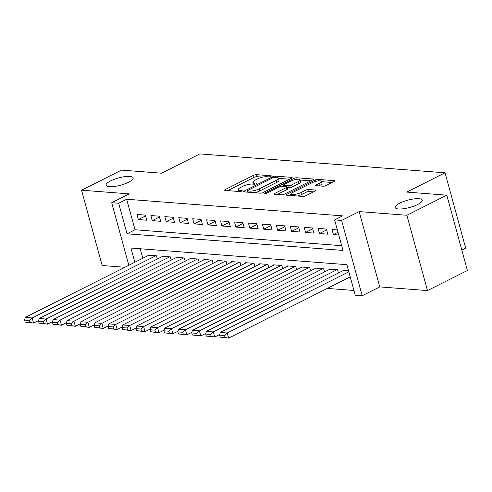 <?xml version="1.0" encoding="UTF-8"?>
<svg xmlns="http://www.w3.org/2000/svg" width="492" height="492" viewBox="0 0 492 492"><rect width="100%" height="100%" fill="white"/><g stroke="black" fill="none" stroke-linecap="round" stroke-linejoin="round"><path stroke-width="0.74" d="M270.828 176.4A1.507 0.406 -15.3 0 0 271.326 175.933A1.507 0.406 -15.3 0 0 270.969 175.773L256.437 174.654A2.152 0.578 -15.3 0 0 253.503 175.337L225.293 189.537A2.152 0.578 -15.3 0 0 224.586 190.207A2.152 0.578 -15.3 0 0 225.09 190.429L239.622 191.548A1.507 0.406 -15.3 0 0 241.677 191.074A1.507 0.406 -15.3 0 0 242.175 190.601A1.507 0.406 -15.3 0 0 241.818 190.447L239.936 190.299A6.882 1.851 -15.3 0 1 238.312 189.592A6.882 1.851 -15.3 0 1 240.576 187.44L242.925 186.259A6.882 1.851 -15.3 0 1 252.316 184.07L254.198 184.217A1.507 0.406 -15.3 0 0 256.252 183.737A1.507 0.406 -15.3 0 0 256.75 183.264A1.507 0.406 -15.3 0 0 256.393 183.11L254.512 182.969A6.882 1.851 -15.3 0 1 252.888 182.255A6.882 1.851 -15.3 0 1 255.151 180.103L257.5 178.922A6.882 1.851 -15.3 0 1 266.892 176.733L268.773 176.88A1.507 0.406 -15.3 0 0 270.828 176.4M399.805 203.135A14.022 3.77 -15.3 0 0 395.199 207.526A14.022 3.77 -15.3 0 0 403.569 208.731A14.022 3.77 -15.3 0 0 417.64 204.512A14.022 3.77 -15.3 0 0 422.253 200.121A14.022 3.77 -15.3 0 0 413.883 198.916A14.022 3.77 -15.3 0 0 399.805 203.135M110.706 180.859A14.022 3.77 -15.3 0 0 106.1 185.25A14.022 3.77 -15.3 0 0 114.47 186.456A14.022 3.77 -15.3 0 0 128.541 182.237A14.022 3.77 -15.3 0 0 133.148 177.852A14.022 3.77 -15.3 0 0 124.777 176.64A14.022 3.77 -15.3 0 0 110.706 180.859M323.133 186.21A2.152 0.578 -15.3 0 0 326.073 185.521L333.982 181.542A2.152 0.578 -15.3 0 0 334.689 180.865A2.152 0.578 -15.3 0 0 334.185 180.644L318.047 179.402A2.152 0.578 -15.3 0 0 315.114 180.084L286.904 194.285A2.152 0.578 -15.3 0 0 286.196 194.955A2.152 0.578 -15.3 0 0 286.701 195.176L302.838 196.419A2.152 0.578 -15.3 0 0 305.772 195.736L315.335 190.927A2.152 0.578 -15.3 0 0 316.042 190.256A2.152 0.578 -15.3 0 0 315.532 190.035L308.625 189.5A2.152 0.578 -15.3 0 0 305.692 190.183L300.95 192.569A5.75 1.55 -15.3 0 1 295.175 194.303A5.75 1.55 -15.3 0 1 291.744 193.805A5.75 1.55 -15.3 0 1 293.638 192.009L312.205 182.661A5.75 1.55 -15.3 0 1 317.98 180.927A5.75 1.55 -15.3 0 1 321.417 181.425A5.75 1.55 -15.3 0 1 319.523 183.221L316.43 184.783A2.152 0.578 -15.3 0 0 315.723 185.453A2.152 0.578 -15.3 0 0 316.227 185.675L323.133 186.21M446.798 195.176L467.4 270.489L427.48 290.581L406.878 215.262L446.798 195.176L406.743 192.089L445.063 172.803L199.844 153.91L161.524 173.196L121.469 170.109L81.549 190.201L129.273 193.873L111.709 202.716L118.677 203.251L126.659 199.235L342.61 215.871L334.628 219.893L341.596 220.428L362.198 295.741L355.23 295.206L346.878 264.671L130.927 248.036L134.82 262.273M406.878 215.262L359.16 211.591L341.596 220.428M291.455 178.264A2.152 0.578 -15.3 0 0 292.162 177.587A2.152 0.578 -15.3 0 0 291.651 177.366L275.514 176.124A2.152 0.578 -15.3 0 0 272.58 176.806L244.37 191.007A2.152 0.578 -15.3 0 0 243.663 191.677A2.152 0.578 -15.3 0 0 244.167 191.898L260.305 193.147A2.152 0.578 -15.3 0 0 263.245 192.458L291.455 178.264M296.781 177.766L312.918 179.008A2.152 0.578 -15.3 0 1 313.429 179.229A2.152 0.578 -15.3 0 1 312.721 179.9L284.505 194.1A2.152 0.578 -15.3 0 1 281.572 194.783L274.665 194.254A2.152 0.578 -15.3 0 1 274.161 194.032A2.152 0.578 -15.3 0 1 274.868 193.356L286.307 187.6A2.152 0.578 -15.3 0 0 287.014 186.923A2.152 0.578 -15.3 0 0 286.51 186.702L281.928 186.351A2.152 0.578 -15.3 0 0 278.989 187.034L267.082 193.03A1.507 0.406 -15.3 0 1 265.569 193.485A1.507 0.406 -15.3 0 1 264.671 193.356A1.507 0.406 -15.3 0 1 265.163 192.882L293.847 178.448A2.152 0.578 -15.3 0 1 296.781 177.766L297.193 179.266M81.549 190.201L102.158 265.514L124.9 267.267M145.325 215.121L136.967 214.475L138.357 219.561L146.714 220.207L145.325 215.121M159.254 216.191L150.896 215.545L152.286 220.637L160.65 221.283L159.254 216.191M173.19 217.267L164.826 216.621L166.222 221.708L174.58 222.353L173.19 217.267M187.12 218.337L178.762 217.698L180.152 222.784L188.516 223.429L187.12 218.337M201.056 219.414L192.692 218.768L194.088 223.86L202.446 224.5L201.056 219.414M214.986 220.484L206.628 219.844L208.018 224.93L216.382 225.576L214.986 220.484M228.921 221.56L220.557 220.914L221.953 226.006L230.311 226.646L228.921 221.56M242.851 222.63L234.493 221.99L235.883 227.076L244.241 227.722L242.851 222.63M256.787 223.706L248.423 223.06L249.819 228.153L258.177 228.792L256.787 223.706M270.717 224.782L262.359 224.137L263.749 229.223L272.107 229.869L270.717 224.782M284.653 225.853L276.289 225.207L277.685 230.299L286.043 230.945L284.653 225.853M298.582 226.929L290.225 226.283L291.615 231.369L299.972 232.015L298.582 226.929M312.512 227.999L304.154 227.353L305.55 232.445L313.908 233.091L312.512 227.999M326.448 229.075L318.09 228.429L319.48 233.516L327.838 234.161L326.448 229.075M126.659 199.235L135.011 229.764L341.688 245.692M337.371 229.918L332.02 229.506L333.41 234.592L338.767 235.004M327.321 288.423L353.939 290.471M140.202 248.749L142.803 258.257M148.197 255.539L148.098 255.188L156.462 255.828L157.335 259.026M162.132 256.615L162.034 256.258L170.392 256.904L171.271 260.102M176.062 257.685L175.964 257.334L184.328 257.974L185.201 261.172M189.998 258.761L189.9 258.405L198.258 259.05L199.131 262.248M203.928 259.837L203.829 259.481L212.193 260.12L213.067 263.318M217.864 260.908L217.765 260.551L226.123 261.197L226.996 264.395M231.793 261.984L231.695 261.627L240.059 262.273L240.932 265.471M245.729 263.054L245.631 262.697L253.989 263.343L254.862 266.541M259.659 264.13L259.561 263.773L267.925 264.419L268.798 267.617M273.595 265.2L273.497 264.844L281.855 265.489L282.728 268.687M287.525 266.277L287.426 265.92L295.784 266.566L296.664 269.764M301.455 267.347L301.362 266.996L309.72 267.636L310.593 270.834M315.39 268.423L315.292 268.066L323.65 268.712L324.529 271.91M329.32 269.493L329.228 269.142L337.586 269.782L338.459 272.98M343.256 270.569L343.158 270.213L348.508 270.625M461.81 250.059L465.666 248.116L445.063 172.803M359.16 211.591L379.762 286.904L427.48 290.581M379.762 286.904L362.198 295.741M118.677 203.251L127.028 233.786L342.979 250.422L334.628 219.893M128.824 265.293L111.709 202.716M135.011 229.764L127.028 233.786M138.357 219.561L145.552 215.945M152.286 220.637L159.482 217.015M166.222 221.708L173.412 218.091M180.152 222.784L187.347 219.161M194.088 223.86L201.277 220.238M208.018 224.93L215.213 221.308M221.953 226.006L229.143 222.384M235.883 227.076L243.079 223.46M249.819 228.153L257.008 224.53M263.749 229.223L270.944 225.607M277.685 230.299L284.874 226.677M291.615 231.369L298.81 227.753M305.55 232.445L312.74 228.823M319.48 233.516L326.676 229.899M333.41 234.592L338.016 232.273M262.771 177.138L256.996 176.69A2.152 0.578 -15.3 0 0 254.056 177.372L227.716 190.632M247.747 191.622L246.793 192.101M289.585 179.205L278.472 178.344M274.825 177.348A1.507 0.406 -15.3 0 0 272.771 177.827L248.011 190.287A1.507 0.406 -15.3 0 0 247.513 190.761A1.507 0.406 -15.3 0 0 247.87 190.914L249.85 191.068A6.882 1.851 -15.3 0 0 259.241 188.879L276.172 180.361A6.882 1.851 -15.3 0 0 278.429 178.209A6.882 1.851 -15.3 0 0 276.805 177.501L274.825 177.348M254.53 192.698A6.882 1.851 -15.3 0 0 259.801 190.914L259.241 188.879M278.429 178.209L278.989 180.244A6.882 1.851 -15.3 0 1 276.725 182.397L259.801 190.914M300.12 180.017L310.852 180.841M277.291 194.451L286.867 189.635A2.152 0.578 -15.3 0 0 287.574 188.959L287.014 186.923M282.636 186.407L283.829 185.804M298.183 181.622A5.75 1.55 -15.3 0 0 300.071 179.826A5.75 1.55 -15.3 0 0 296.639 179.328A5.75 1.55 -15.3 0 0 290.864 181.062L284.321 184.352A2.152 0.578 -15.3 0 0 283.613 185.029A2.152 0.578 -15.3 0 0 284.118 185.25L288.699 185.601A2.152 0.578 -15.3 0 0 291.639 184.918L298.183 181.622L298.736 183.657A5.75 1.55 -15.3 0 0 300.63 181.862L300.071 179.826M298.736 183.657L292.193 186.954A2.152 0.578 -15.3 0 1 289.259 187.637L287.162 187.477M321.417 181.425L321.971 183.461A5.75 1.55 -15.3 0 1 320.083 185.256L318.853 185.878M297.494 196.013A5.75 1.55 -15.3 0 0 301.51 194.604L300.95 192.569M313.465 191.868L309.185 191.536A2.152 0.578 -15.3 0 0 306.252 192.218L301.51 194.604M291.83 194.119L289.327 195.379M332.118 182.477L321.479 181.659M155.767 255.778L32.177 317.973L25.215 317.438L148.799 255.237M29.477 320.464L32.177 317.973L33.573 323.059L25.16 322.125L30.03 322.5L29.477 320.464L24.6 320.089L25.16 322.125M38.69 320.489L33.573 323.059L30.03 322.5M25.215 317.438L24.6 320.089M169.697 256.849L46.113 319.05L39.145 318.508L162.729 256.314M43.407 321.54L46.113 319.05L47.503 324.136L39.089 323.195L43.966 323.576L43.407 321.54L38.53 321.159L39.089 323.195M52.619 321.559L47.503 324.136L43.966 323.576M39.145 318.508L38.53 321.159M183.627 257.925L60.042 320.12L53.081 319.585L176.665 257.384M57.343 322.611L60.042 320.12L61.439 325.212L53.019 324.271L57.896 324.646L57.343 322.611L52.466 322.235L53.019 324.271M66.555 322.635L61.439 325.212L57.896 324.646M53.081 319.585L52.466 322.235M197.563 258.995L73.978 321.196L67.01 320.655L190.595 258.46M71.272 323.687L73.978 321.196L75.368 326.282L66.955 325.347L71.832 325.722L71.272 323.687L66.395 323.312L66.955 325.347M80.485 323.705L75.368 326.282L71.832 325.722M67.01 320.655L66.395 323.312M211.492 260.071L87.908 322.266L80.946 321.731L204.531 259.53M85.208 324.757L87.908 322.266L89.304 327.358L80.885 326.417L85.762 326.793L85.208 324.757L80.331 324.382L80.885 326.417M94.421 324.781L89.304 327.358L85.762 326.793M80.946 321.731L80.331 324.382M225.428 261.141L101.844 323.342L94.876 322.801L218.46 260.606M99.138 325.833L101.844 323.342L103.234 328.428L94.821 327.494L99.698 327.869L99.138 325.833L94.261 325.458L94.821 327.494M108.351 325.852L103.234 328.428L99.698 327.869M94.876 322.801L94.261 325.458M239.358 262.218L115.774 324.413L108.812 323.877L232.396 261.683M113.074 326.903L115.774 324.413L117.17 329.505L108.75 328.564L113.627 328.939L113.074 326.903L108.197 326.528L108.75 328.564M122.287 326.928L117.17 329.505L113.627 328.939M108.812 323.877L108.197 326.528M253.294 263.288L129.71 325.489L122.742 324.954L246.326 262.753M127.004 327.979L129.71 325.489L131.1 330.575L122.686 329.64L127.563 330.015L127.004 327.979L122.127 327.604L122.686 329.64M136.216 328.004L131.1 330.575L127.563 330.015M122.742 324.954L122.127 327.604M267.224 264.364L143.639 326.559L136.671 326.024L260.262 263.829M140.94 329.05L143.639 326.559L145.035 331.651L136.616 330.71L141.493 331.085L140.94 329.05L136.063 328.674L136.616 330.71M150.152 329.074L145.035 331.651L141.493 331.085M136.671 326.024L136.063 328.674M281.16 265.434L157.575 327.635L150.607 327.1L274.192 264.899M154.869 330.126L157.575 327.635L158.965 332.721L150.552 331.786L155.429 332.161L154.869 330.126L149.992 329.751L150.552 331.786M164.082 330.15L158.965 332.721L155.429 332.161M150.607 327.1L149.992 329.751M295.089 266.51L171.505 328.705L164.537 328.17L288.121 265.975M168.805 331.196L171.505 328.705L172.895 333.797L164.482 332.856L169.359 333.232L168.805 331.196L163.928 330.821L164.482 332.856M178.018 331.221L172.895 333.797L169.359 333.232M164.537 328.17L163.928 330.821M309.025 267.587L185.441 329.781L178.473 329.246L302.057 267.045M182.735 332.272L185.441 329.781L186.831 334.868L178.418 333.933L183.295 334.308L182.735 332.272L177.858 331.897L178.418 333.933M191.948 332.297L186.831 334.868L183.295 334.308M178.473 329.246L177.858 331.897M322.955 268.657L199.371 330.858L192.403 330.317L315.987 268.122M196.671 333.348L199.371 330.858L200.761 335.944L192.347 335.003L197.224 335.384L196.671 333.348L191.794 332.973L192.347 335.003M205.877 333.367L200.761 335.944L197.224 335.384M192.403 330.317L191.794 332.973M336.891 269.733L213.307 331.928L206.339 331.393L329.923 269.192M210.601 334.419L213.307 331.928L214.697 337.02L206.283 336.079L211.16 336.454L210.601 334.419L205.724 334.043L206.283 336.079M219.813 334.443L214.697 337.02L211.16 336.454M206.339 331.393L205.724 334.043M348.834 271.805L227.236 333.004L220.268 332.463L343.853 270.268M224.53 335.495L227.236 333.004L228.626 338.09L220.213 337.155L225.09 337.53L224.53 335.495L219.66 335.12L220.213 337.155M350.224 276.898L228.626 338.09L225.09 337.53M220.268 332.463L219.66 335.12M271.098 176.247L270.969 175.773M241.947 190.914L241.818 190.447M256.523 183.577L256.393 183.11M254.844 184.174L254.512 182.969M240.268 191.511L239.936 190.299M225.545 190.465L225.293 189.537M254.056 177.372L253.503 175.337M256.996 176.69L256.437 174.654M244.622 191.935L244.37 191.007M272.851 177.784L272.58 176.806M275.871 177.428L275.514 176.124M291.836 178.036L291.651 177.366M248.226 192.212L247.87 190.914M250.207 192.366L249.85 191.068M276.725 182.397L276.172 180.361M313.103 179.678L312.918 179.008M275.12 194.285L274.868 193.356M286.867 189.635L286.307 187.6M265.336 193.51L265.163 192.882M294.222 179.82L293.847 178.448M284.474 186.548L284.118 185.25M289.259 187.637L288.699 185.601M292.193 186.954L291.639 184.918M316.682 185.712L316.43 184.783M320.083 185.256L319.523 183.221M306.252 192.218L305.692 190.183M309.185 191.536L308.625 189.5M315.716 190.705L315.532 190.035M287.156 195.213L286.904 194.285M315.483 181.443L315.114 180.084M318.447 180.871L318.047 179.402M334.369 181.314L334.185 180.644M253.411 184.156L252.888 182.255M238.829 191.493L238.312 189.592M247.907 192.188L247.513 190.761M284.019 186.511L283.613 185.029M292.236 195.607L291.744 193.805"/></g></svg>
